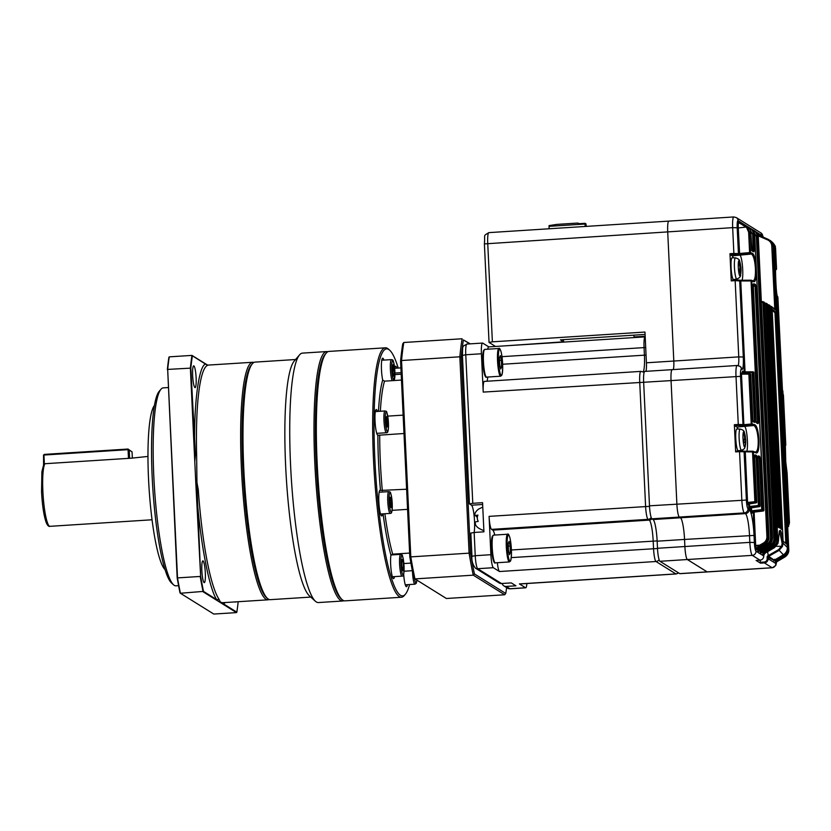 <?xml version="1.0" encoding="UTF-8"?>
<svg xmlns="http://www.w3.org/2000/svg" width="831" height="831" viewBox="0 0 831 831"><rect width="100%" height="100%" fill="white"/><g stroke="black" fill="none" stroke-linecap="round" stroke-linejoin="round"><path stroke-width="1.25" d="M494.757 535.05A19.04 2.919 86.3 0 0 492.752 530.126L649.26 520.102L648.045 519.344L491.536 529.368L492.752 530.126M651.172 517.453A3.968 3.895 121.9 0 1 648.045 519.344A11.904 1.828 -93.7 0 1 645.594 506.349L639.725 382.083A11.904 1.828 -93.7 0 1 640.857 371.384L484.359 381.398A11.904 1.828 86.3 0 0 483.227 392.097L481.419 353.767L465.765 354.764L472.777 503.306L482.551 502.682L483.933 531.83L474.148 532.463L475.239 555.71L490.892 554.703L489.085 516.363A11.904 1.828 86.3 0 0 491.536 529.368M486.976 381.232A19.04 2.919 86.3 0 0 487.766 377.035M502.662 364.248L644.42 355.169L644.056 347.566A11.904 1.828 -93.7 0 1 645.199 336.867L488.69 346.891A11.904 1.828 86.3 0 0 487.766 349.207M481.419 353.767A11.904 1.828 -93.7 0 1 482.551 343.068A11.904 1.828 -93.7 0 1 482.749 343.12L488.794 346.88M519.385 583.923A11.904 1.828 86.3 0 0 519.593 583.985L676.091 573.961A11.904 1.828 -93.7 0 1 675.894 573.909L519.385 583.923L525.524 587.746A11.904 1.828 -93.7 0 0 525.732 587.808L510.078 588.815A11.904 1.828 86.3 0 1 509.881 588.753L525.524 587.746M497.343 562.712A11.904 1.828 86.3 0 0 499.483 571.531L493.344 567.708L477.69 568.705L501.488 583.528L511.262 582.895L515.937 585.803L506.152 586.437A3.968 3.895 121.9 0 1 502.163 583.476M490.892 554.703A11.904 1.828 86.3 0 0 493.344 567.708M472.777 503.306L469.442 503.887L471.509 505.206A14.678 2.254 86.3 0 1 474.21 516.695A14.678 2.254 86.3 0 1 474.117 532.463L470.865 533.107M526.854 583.518A11.904 1.828 -93.7 0 1 525.732 587.808M501.488 583.528A3.968 3.895 121.9 0 1 499.202 582.957L475.415 568.134A3.968 3.895 121.9 0 0 477.69 568.705A11.904 1.828 86.3 0 1 475.239 555.71L471.915 556.282C471.551 560.696 472.714 564.644 475.415 568.134M478.344 509.289L478.687 509.029A11.676 11.468 -58.1 0 0 475.041 513.215L474.73 515.698L477.929 515.064A6.928 6.814 -58.1 0 0 478.23 521.369L475.031 522.003L475.602 525.036A11.676 11.468 -58.1 0 0 479.612 528.734L483.881 530.77M477.389 516.934L475.592 515.667M477.742 515.521L474.615 515.729L477.752 515.511M740.213 263.313A27.724 14.47 170.9 0 1 740.328 263.718A27.776 27.776 0 0 0 739.756 261.63A7.77 1.195 86.3 0 0 738.499 261.692A7.77 1.195 86.3 0 0 738.801 272.402A7.77 1.195 86.3 0 0 740.598 274.791A7.77 1.195 86.3 0 0 740.598 274.77L740.598 274.77A27.776 27.776 0 0 0 740.795 273.492A27.111 14.511 22.2 0 0 740.847 273.035A27.724 23.268 -169.8 0 0 740.951 271.966A27.724 23.268 -169.8 0 0 740.992 269.93A3.438 0.53 86.3 0 0 740.94 267.873A27.724 14.47 -9.1 0 0 740.909 267.353A27.724 14.47 -9.1 0 0 740.639 265.962A27.111 22.219 141.9 0 0 740.473 264.642M736.827 279.05A10.616 1.631 86.3 0 1 734.76 271.54A10.616 1.631 86.3 0 1 734.697 259.521A10.616 1.631 86.3 0 1 735.477 257.87L732.142 257.787A10.907 1.672 86.3 0 0 731.342 259.48A10.907 1.672 86.3 0 0 731.415 271.841A10.907 1.672 86.3 0 0 733.534 279.559L736.827 279.05C739.559 277.928 740.816 276.505 740.598 274.801M740.328 263.718A27.724 14.47 170.9 0 1 740.514 265.224A3.438 0.53 86.3 0 0 740.203 264.757A3.438 0.53 86.3 0 0 740.172 264.767A27.724 23.268 -169.8 0 0 739.029 261.734A27.111 10.803 142.3 0 1 738.728 263.417A27.724 23.268 10.2 0 1 739.87 266.45A3.438 0.53 86.3 0 0 739.922 268.506A27.724 14.47 170.9 0 1 738.925 270.49A27.111 18.511 46.1 0 1 739.175 271.83A27.111 18.511 46.1 0 1 739.351 273.139A27.724 14.47 -9.1 0 0 740.348 271.145A3.438 0.53 86.3 0 0 740.639 271.623A3.438 0.53 86.3 0 0 740.691 271.602A27.724 23.268 10.2 0 1 740.535 274.718A27.111 14.511 22.2 0 0 740.795 273.492M740.514 265.224L739.507 265.328M739.891 267.977L740.94 267.873M740.639 265.962L739.798 266.232M740.348 271.145L739.06 271.176M740.992 269.93L739.268 269.919M739.341 264.871L740.172 264.767M744.597 437.064L745.365 437.002A27.724 7.635 173.8 0 0 745.345 436.504A27.776 27.776 0 0 0 744.462 432.837A7.77 1.195 86.3 0 0 743.444 432.016A7.77 1.195 86.3 0 0 743.246 441.677A7.77 1.195 86.3 0 0 745.064 446.87A7.77 1.195 86.3 0 0 745.303 445.967A27.776 27.776 0 0 0 745.698 439.755A27.724 7.635 -6.2 0 0 745.521 438.997A27.111 24.888 125.2 0 0 745.397 437.49A27.111 24.888 125.2 0 0 745.345 437.002A3.438 0.53 86.3 0 0 745.023 436.005A27.724 26.312 -155.8 0 0 743.994 432.567A27.111 4.83 147.2 0 1 743.589 433.47A27.724 26.312 24.2 0 1 744.618 436.909A3.438 0.53 86.3 0 0 744.576 438.768A27.724 7.635 173.8 0 1 743.465 439.859A27.111 21.17 62.8 0 1 743.662 441.365A27.111 21.17 62.8 0 1 743.787 442.861A27.724 7.635 -6.2 0 0 744.898 441.77A3.438 0.53 86.3 0 0 745.251 442.767A27.724 26.312 24.2 0 1 744.981 446.289A27.111 8.539 21.4 0 0 745.386 445.385A27.724 26.312 -155.8 0 0 745.656 441.863A3.438 0.53 86.3 0 0 745.698 440.004A27.724 7.635 -6.2 0 0 745.698 439.755M741.532 450.257A10.616 1.631 86.3 0 1 739.33 441.323A10.616 1.631 86.3 0 1 739.735 429.513A10.616 1.631 86.3 0 1 740.182 429.066L736.848 428.983A10.907 1.672 86.3 0 0 736.391 429.45A10.907 1.672 86.3 0 0 735.975 441.583A10.907 1.672 86.3 0 0 738.24 450.755L741.532 450.257C743.755 449.322 744.846 448.46 744.805 447.68L745.303 445.967M743.516 440.191L745.698 440.004M745.521 438.997L744.109 439.277M744.898 441.77L743.703 441.822M745.656 441.863L744.919 441.853M744.42 436.088L745.023 436.005M633.419 335.184A20.432 3.137 86.3 0 0 634.822 336.908L645.168 336.243M645.085 334.436L560.406 339.858L563.563 341.821L505.269 345.831M484.452 243.971L484.4 243.909C485.262 233.916 482.811 236.326 488.867 232.628L668.841 221.108A11.904 1.828 86.3 0 0 667.708 231.807L673.806 361.038L667.708 231.807A11.904 1.828 -93.7 0 1 668.841 221.108A11.904 1.828 -93.7 0 1 669.048 221.16M488.867 232.628A11.904 1.828 86.3 0 0 487.735 243.327L492.378 341.832L644.97 332.057L646.414 362.794L673.806 361.038A9.92 1.517 86.3 0 1 673.235 369.587A9.92 1.517 86.3 0 0 673.806 361.038L738.759 356.883L735.165 280.639L731.249 280.888L731.322 280.182L738.884 280.047A0.789 0.779 121.9 0 1 739.704 280.785L743.298 357.018A13.888 2.129 -93.7 0 1 741.74 369.442L741.429 369.244A7.936 1.215 86.3 0 0 740.535 376.339L743.007 424.724L740.618 374.127L741.491 374.158L741.574 373.451L748.939 373.41A0.789 0.758 108.6 0 1 749.209 373.451L749.209 373.451A0.789 0.758 108.6 0 1 749.707 374.137L752.055 423.924L754.527 424.662C759.472 425.327 760.884 455.533 755.857 452.802L753.385 451.95L755.732 501.737L756.729 502.028L754.579 456.323L756.948 457.05L756.439 455.336L754.953 454.879L754.579 456.323L754.683 455.45L754.236 455.731M679.758 573.629L772.092 567.718A11.904 1.828 -93.7 0 0 772.3 567.77L707.347 571.936A11.904 1.828 -93.7 0 1 707.15 571.873L687.33 559.533L707.15 571.873A11.904 1.828 86.3 0 0 707.347 571.936L679.966 573.681A11.904 1.828 86.3 0 1 679.758 573.629L659.949 561.289L687.33 559.533A11.904 1.828 -93.7 0 1 684.879 546.528L684.547 539.444A19.84 3.044 86.3 0 0 680.464 517.775L679.332 517.069A11.904 1.828 -93.7 0 1 676.881 504.064L671.043 380.349A11.904 1.828 -93.7 0 1 672.175 369.65A11.904 1.828 -93.7 0 1 672.383 369.712M492.378 341.832L489.044 342.414L495.484 346.454M659.949 561.289A11.904 1.828 -93.7 0 1 657.498 548.283L657.155 541.189A19.84 3.044 86.3 0 0 653.073 519.531L651.94 518.824A11.904 1.828 -93.7 0 1 649.489 505.819L643.651 382.104A11.904 1.828 -93.7 0 1 644.783 371.405L737.128 365.495A11.904 1.828 -93.7 0 0 735.996 376.194L738.271 424.454L742.81 424.599A0.789 0.779 121.9 0 1 742.062 425.441L734.521 425.576L734.355 424.703L735.643 451.898L735.715 451.181L739.611 450.932M645.853 371.332A9.92 1.517 86.3 0 0 646.414 362.794M563.563 341.821L563.46 339.661M758.796 551.472A0.789 0.779 -91.9 0 1 759.191 550.735L768.519 545.209L766.888 544.097C769.35 542.57 770.566 540.368 770.545 537.501L772.466 537.854L758.277 237.064L757.207 236.451L771.407 537.532C771.428 540.711 770.088 543.152 767.366 544.856L758.152 550.101A0.789 0.769 -38.9 0 0 757.747 550.818L757.768 550.839A0.789 0.779 121.9 0 1 758.173 550.112L759.181 550.735L759.555 549.779L759.191 550.735A0.789 0.779 -58.1 0 0 758.776 551.472L758.942 550.974M761.373 302.359L763.596 302.38L774.741 538.644C774.762 541.822 773.422 544.263 770.701 545.967L760.697 551.68L761.705 552.303L762.079 551.348L761.715 552.314A0.789 0.779 -58.1 0 0 761.3 553.041L761.705 552.303A0.789 0.779 -91.9 0 0 761.321 553.051L760.292 552.407A0.789 0.779 121.9 0 1 760.697 551.68L760.832 550.569L770.233 545.198C772.685 543.671 773.9 541.48 773.879 538.613L762.827 301.643L761.341 301.653L762.806 301.643A0.789 0.769 -63.9 0 1 763.17 301.726L764.136 302.204A0.789 0.779 116.8 0 1 764.551 302.858L763.596 302.38A0.789 0.769 -63.9 0 0 763.17 301.726A0.789 0.789 0 0 0 762.816 301.643M756.096 560.437L760.012 560.187L756.096 560.437L760.458 563.148L760.292 562.286L764.198 562.036A3.179 3.116 -58.1 0 0 767.179 558.681L767.117 557.196A1.589 1.558 121.9 0 1 767.834 555.783L774.326 560.167A0.789 0.779 121.9 0 0 773.921 560.904L773.941 560.904A0.789 0.779 -91.9 0 1 774.336 560.177L774.7 559.211L774.336 560.177L783.353 554.817C786.043 553.103 787.373 550.641 787.352 547.463L773.152 246.381L775.614 308.685L775.52 310.098L771.781 307.106L782.054 529.555L780.87 528.765L780.548 527.041L770.129 305.995L769.371 305.528L779.79 526.563L779.603 527.986L778.263 527.197L777.92 525.462L767.491 304.426L766.639 303.959L777.764 539.932L778.491 540.295C779.436 526.21 780.943 527.145 783.01 543.11L787.352 547.463L773.152 246.392L769.475 240.076L772.664 246.018L771.791 245.976C771.542 243.13 770.129 241.083 767.564 239.858L758.246 235.848L758.007 234.924L767.958 239.214L769.464 240.076L767.958 239.214L767.564 239.858M776.902 539.901L777.764 539.932C777.795 543.11 776.455 545.552 773.734 547.245L763.222 553.249A0.789 0.769 -38.9 0 0 762.796 553.965L762.816 553.986A0.789 0.779 121.9 0 1 763.222 553.249L763.357 552.137L773.266 546.486C775.718 544.959 776.923 542.768 776.902 539.901L765.86 303.222A0.789 0.779 118.6 0 1 766.639 303.959L764.613 303.928M743.444 372.132L743.246 371.561A0.789 0.779 -58.1 0 0 743.33 371.873L752.928 371.821L754.88 422.439L753.395 421.909L752.876 420.185L750.715 374.48L748.866 374.116L748.96 373.41L741.564 373.451A0.789 0.779 -58.1 0 1 741.481 373.14L741.678 373.711M742.384 372.548L743.246 372.049A0.789 0.613 7.2 0 1 742.405 371.488L742.426 373.441M756.729 502.08L756.729 502.028A0.789 0.758 -73.5 0 1 756.044 502.88L754.88 501.716L746.674 502.495L744.285 451.908A0.789 0.779 121.9 0 0 743.828 451.233L745.251 451.264L747.588 503.108L747.007 504.23A0.789 0.779 121.9 0 1 747.703 503.399L756.085 502.869M747.588 503.108L755.047 502.578A0.789 0.758 -73.8 0 0 755.732 501.737L754.88 501.716L752.533 451.929L744.098 451.784L746.373 500.054A7.936 1.215 86.3 0 0 748.004 508.717L749.136 509.424A23.808 3.646 -93.7 0 1 754.039 535.424L754.371 542.518A7.936 1.215 86.3 0 0 756.013 551.182L763.741 556.001L762.494 552.106L763.357 552.137L763.325 551.358M748.824 507.596L748.7 506.432L749.562 506.463L749.022 508.167A0.789 0.779 121.9 0 1 749.728 507.336L759.492 506.64A0.789 0.758 -72.3 0 0 760.147 505.799L757.862 457.33L760.147 458.078L759.659 456.375L758.204 455.897L757.893 457.351L757.955 456.448L757.498 456.738L758.973 457.216A0.789 0.758 -71.6 0 0 759.659 456.375M749.614 507.045L758.547 506.359A0.789 0.758 -72.7 0 0 759.233 505.508L760.178 505.819L757.893 457.351M750.871 511.927L750.736 510.764L751.608 510.795L751.068 512.498A0.789 0.779 121.9 0 1 751.775 511.667L752.772 512.291L763.253 510.992M751.65 511.377L761.892 510.546A0.789 0.769 -71.4 0 0 762.578 509.704L763.907 510.151L752.907 284.576M756.044 548.751L759.731 545.167L760.199 545.936L756.075 548.803L756.657 549.166L757.031 548.2L756.657 549.166A0.789 0.779 -91.9 0 0 756.272 549.904A0.789 0.779 121.9 0 1 756.657 549.166L764.987 544.222C767.667 542.498 768.976 540.046 768.945 536.868L754.714 235.048L753.509 234.373L754.268 250.391L753.956 251.814L752.076 251.066L750.829 232.898L749.489 232.161L750.455 252.614L752.138 253.195C756.615 253.943 758.038 284.316 753.478 281.584L751.795 280.94L758.454 422.19L758.111 423.602L756.657 423.072L756.158 421.348L753.852 372.132L753.281 373.015L753.852 372.132M775.822 561.102A0.789 0.769 -38.9 0 0 775.416 561.818L775.437 561.849A0.789 0.779 121.9 0 1 775.842 561.112L775.977 560.001L783.851 555.503C786.303 553.976 787.518 551.784 787.487 548.917L773.131 246.111M742.083 280.255A12.891 1.974 86.3 0 0 742.696 269.452A12.891 1.974 86.3 0 0 740.037 255.366L737.679 254.431L730.127 254.566L729.971 253.704L731.249 280.888M733.202 257.807A12.891 1.974 86.3 0 0 732.215 255.865L730.127 254.566M746.851 451.254A12.891 1.974 86.3 0 0 747.401 440.648A12.891 1.974 86.3 0 0 744.742 426.563L742.062 425.441M737.907 429.014A12.891 1.974 86.3 0 0 736.92 427.072L734.521 425.576M743.776 451.212L752.616 451.223A0.789 0.758 108.6 0 1 752.876 451.264L755.358 452.116A0.789 0.758 109.3 0 0 755.099 452.074C757.353 452.095 758.381 448.075 758.194 440.025C757.612 431.819 756.168 426.978 753.842 425.503L736.92 427.072M752.709 280.847C754.745 280.868 755.649 276.816 755.431 268.704C754.88 260.446 753.551 255.553 751.442 254.037L732.215 255.865M772.155 309.267A809.373 87.203 -2.7 0 1 776.081 312.591L787.03 544.585A809.373 87.203 -2.7 0 0 783.093 541.261L772.155 309.267M754.122 512.125L755.691 545.468L754.828 545.437L754.901 546.299L755.691 545.468L759.731 545.167L763.242 543.162C765.704 541.635 766.93 539.433 766.909 536.556L755.099 286.113L755.95 286.134L755.493 284.42L753.624 283.745L753.302 285.22M752.367 229.585L738.094 220.693A7.936 1.215 86.3 0 0 737.201 227.787L738.427 253.6L749.604 252.593L748.638 232.14L746.55 227.455L737.866 221.991L746.872 226.458C749.043 227.362 750.372 229.512 750.86 232.919L750.829 232.898C750.559 229.72 749.022 227.465 746.207 226.136M739.465 280.234L740.39 280.951L735.165 280.639L735.238 279.922L739.538 280.286A0.789 0.779 121.9 0 1 739.902 280.909L744.192 371.862M752.969 371.821L753.842 372.132M753.187 251.076L752.657 234.352L749.448 228.774M770.545 537.501L756.345 236.419L753.395 231.018M767.958 555.731L778.554 549.675L781.722 545.977L782.148 543.235L779.53 530.936M782.148 543.235L783.01 543.11L782.542 546.331L779.021 550.444L768.374 556.521L767.636 551.68M760.012 560.187A3.968 3.895 -58.1 0 0 763.741 556.001C763.627 558.411 762.391 559.814 760.022 560.187L752.284 555.368L687.33 559.533A11.904 1.828 -93.7 0 1 684.879 546.528L749.832 542.373L749.5 535.278A19.84 3.044 86.3 0 0 745.417 513.62L744.275 512.904A11.904 1.828 -93.7 0 1 741.823 499.909L739.548 451.649L735.643 451.898M657.155 541.189L684.547 539.444L684.879 546.528L657.498 548.283M754.039 535.424L684.547 539.444A19.84 3.044 86.3 0 0 680.464 517.775L745.417 513.62A3.968 3.895 121.9 0 0 749.136 509.424M678.408 572.788A3.968 3.895 -58.1 0 1 675.894 573.909L655.991 561.507A11.904 1.828 -93.7 0 1 653.54 548.512L653.176 540.908A19.04 2.919 86.3 0 0 649.26 520.102A3.968 3.895 121.9 0 0 651.93 518.814L679.332 517.069L680.464 517.775L653.073 519.531M748.004 508.717A3.968 3.895 121.9 0 1 744.275 512.904L679.332 517.069A11.904 1.828 -93.7 0 1 676.881 504.064L671.043 380.349A11.904 1.828 -93.7 0 1 672.175 369.65M734.469 279.974A12.891 1.974 86.3 0 0 734.583 279.403M760.292 562.286L760.188 560.177M777.889 297.197A0.789 0.789 0 0 0 777.785 296.833A0.789 0.789 -30.2 0 1 777.889 297.197L784.921 440.42A0.789 0.789 153.7 0 1 785.004 440.731L777.473 296.532C776.144 295.576 774.721 265.203 776.133 268.143L776.549 268.87A0.789 0.789 152 0 1 775.832 269.691L775.874 269.691M775.427 268.964L775.832 269.691A0.789 0.789 0 0 0 776.549 268.87L775.583 248.417L776.019 265.982L774.128 247.139L788.775 549.675L776.964 299.243M776.954 298.163A0.789 0.789 -35.1 0 0 777.016 297.83L776.964 299.222L776.964 298.069L776.31 298.651M777.016 297.83L777.743 300.406L788.349 525.379L786.219 473.14L785.555 473.763M786.219 473.223A0.789 0.789 -27.1 0 0 786.261 472.943L788.671 525.95A0.789 0.789 -28 0 1 787.965 526.781L787.643 526.21M786.261 472.943L789.138 524.143L786.832 474.439L786.147 475.103M786.822 474.511A0.789 0.789 -20.4 0 0 786.853 474.283L789.138 524.143A0.789 0.789 -21.4 0 1 788.629 524.922A0.789 0.789 0 0 0 789.138 524.143M786.853 474.283L789.45 522.741L786.812 472.081C785.991 471.146 784.568 440.949 785.482 443.941L785.783 444.928A0.789 0.789 165.7 0 1 785.233 445.717A0.789 0.789 0 0 0 785.783 444.928L783.321 394.798A0.789 0.789 -18.1 0 0 783.01 394.206A0.789 0.789 0 0 1 783.29 394.59L783.404 394.964A0.789 0.789 -15.8 0 1 783.436 395.14L783.436 395.151A0.789 0.789 0 0 0 783.404 394.964M785.503 441.915A0.789 0.789 -19.1 0 0 785.461 441.697L785.202 440.451M782.875 391.183L785.16 439.651L782.719 390.85A0.789 0.789 -25.4 0 0 782.272 390.175A0.789 0.789 0 0 1 782.646 390.549L782.812 390.902A0.789 0.789 156.6 0 1 782.875 391.183L782.875 391.183A0.789 0.789 0 0 0 782.812 390.902M785.004 440.731L784.599 439.256M773.879 538.613L775.687 539.018L764.551 302.889A0.789 0.789 0 0 0 764.136 302.204M755.95 286.134L767.761 536.587L768.945 536.868M776.819 561.226L776.05 562.223L781.358 559.076M787.487 548.917L788.359 548.959C788.39 552.137 787.04 554.568 784.319 556.271L775.842 561.112L776.445 561.455L776.05 562.223L775.437 561.849M788.785 549.686C789.014 552.511 787.684 554.963 784.796 557.05L781.348 559.086A0.789 0.789 0 0 1 781.317 559.107L784.776 557.05C787.466 555.326 788.806 552.864 788.775 549.675L776.975 299.233M763.741 553.249L764.021 553.81L774.492 547.619L777.941 543.464L779.374 530.926M771.76 546.372L761.726 552.303L771.739 546.372C774.409 544.648 775.728 542.196 775.687 539.018L775.687 539.049C775.697 542.29 774.378 544.731 771.76 546.372L770.233 545.198M768.519 545.209C771.178 543.484 772.498 541.033 772.466 537.854L772.466 537.886C772.477 541.126 771.158 543.567 768.54 545.209L758.911 551.015M766.909 536.556L767.761 536.587C767.792 539.776 766.442 542.228 763.71 543.931L760.199 545.936L755.732 545.894A5.91 0.904 86.3 0 0 756.262 548.429A0.789 0.582 -129.7 0 0 756.625 548.418M773.297 243.234L773.297 243.234C776.725 247.96 774.804 246.277 775.583 248.427L772.768 242.735L775.281 248.126L774.554 248.085M772.238 242.288L772.768 242.735L772.238 242.288M771.75 241.852L771.75 241.842C773.007 242.403 773.931 244.272 774.534 247.472L770.617 240.969L774.128 247.139L773.256 247.098M772.487 537.875L758.277 237.064C758.007 233.885 756.47 231.641 753.665 230.312M758.298 237.074C758.526 235.121 757.249 233.002 754.444 230.696L753.27 230.021M752.491 229.647C755.358 230.997 756.927 233.272 757.207 236.451L756.345 236.419M748.606 227.767L750.808 228.639C752.979 229.585 754.288 231.724 754.735 235.059L754.714 235.048C754.444 231.87 752.896 229.616 750.092 228.286M749.51 227.912L748.793 227.559C751.66 228.92 753.229 231.195 753.509 234.373L752.657 234.352M744.42 225.762L747.183 226.967L749.489 232.161L748.638 232.14M789.45 522.741A0.789 0.789 0 0 1 789.107 523.437A0.789 0.789 -14.3 0 0 789.45 522.741L787.102 472.964A0.789 0.789 -15.8 0 0 787.071 472.787L785.752 461.818L785.337 444.19L784.713 444.678M789.086 522.959A0.789 0.789 -16.4 0 0 789.336 522.346L789.055 522.294M786.843 475.457A0.789 0.789 -17.3 0 0 787.061 474.885M788.609 524.475A0.789 0.789 -23.2 0 0 788.983 523.769L788.567 523.717M786.24 474.221A0.789 0.789 -24.1 0 0 786.552 473.556M787.996 526.771L787.975 526.781A0.789 0.789 0 0 0 788.671 525.961M787.674 526.2A0.789 0.789 -30.6 0 0 788.349 525.379L787.632 525.337M777.027 300.355L777.743 300.406M776.985 299.461A0.789 0.789 -31.4 0 0 777.567 298.661M775.416 561.818L775.115 559.969L775.977 560.001L775.946 559.221M774.534 247.472L775.894 265.577A0.789 0.789 146.3 0 1 776.019 265.982M775.365 264.518L776.05 264.559M750.829 232.94L751.608 249.331M737.876 254.556A0.789 0.779 121.9 0 0 738.614 253.715L737.398 227.912A6.7 1.028 -93.7 0 1 737.866 221.991L738.354 222.293A0.789 0.779 -58.1 0 0 738.541 222.76M737.866 221.991L738.915 222.916A0.789 0.634 -68.6 0 1 738.946 222.926M751.775 250.474A0.789 0.769 111.3 0 1 752.076 251.066M751.629 249.352L751.598 250.38L753.488 251.128A0.789 0.769 112.1 0 1 753.956 251.814M751.785 250.38L754.268 250.391M763.242 543.162L765.008 544.232L756.387 549.436M753.333 285.417L754.808 285.262L755.099 286.113L753.374 286.3M752.928 284.586L754.808 285.262A0.789 0.769 -69.7 0 0 755.493 284.42M753.312 284.42A0.789 0.769 -70.6 0 0 753.624 283.745M752.211 512.685A0.789 0.613 -172.8 0 0 752.221 512.769L752.065 513.122A0.789 0.779 121.9 0 1 752.772 512.291L752.211 512.623M751.463 507.637L751.608 510.795L761.726 509.673L761.892 510.546L763.222 510.992A0.789 0.769 -70.8 0 0 763.907 510.151L753.322 285.199M757.872 456.593A0.789 0.758 -72.1 0 0 758.204 455.897M749.853 508.156A0.789 0.613 -172.8 0 0 749.863 508.24L749.707 508.593A0.789 0.779 121.9 0 1 750.414 507.762M749.437 503.7L749.562 506.463L758.391 505.487L759.461 506.64L749.863 508.094M754.268 455.731L755.753 456.177A0.789 0.758 -72.8 0 0 756.439 455.336M754.59 455.606A0.789 0.758 -73.3 0 0 754.953 454.879M754.579 456.375L756.761 502.049A0.789 0.789 0 0 1 756.065 502.88L747.838 504.157M747.827 504.22A0.789 0.613 -172.8 0 0 747.838 504.303L747.682 504.656A0.789 0.779 121.9 0 1 748.388 503.825M752.616 451.223A0.789 0.789 0 0 1 752.876 451.264L752.876 451.264A0.789 0.758 108.6 0 1 753.385 451.95L752.533 451.929L752.616 451.223L745.241 451.264M754.527 424.662A0.789 0.758 -73 0 1 753.842 425.503L751.38 424.766L751.214 423.903L748.866 374.116L741.491 374.158L743.87 424.714L752.055 423.924A0.789 0.758 106.2 0 1 751.38 424.766L743.267 425.638L743.87 424.714L744.036 425.576M741.159 373.337A0.789 0.779 -58.1 0 1 740.795 372.714L740.639 373.067A0.789 0.613 7.2 0 0 741.481 373.628L741.574 373.451A0.789 0.779 -58.1 0 1 741.159 373.337L741.564 373.451M749.957 373.753A0.789 0.758 108.9 0 1 750.216 373.784L750.216 373.784A0.789 0.758 108.9 0 1 750.715 374.48L750.746 374.501A0.789 0.789 0 0 0 750.216 373.784L749.209 373.451A0.789 0.789 0 0 0 748.949 373.41M753.011 421.005L754.403 420.995L754.122 421.701A0.789 0.758 109.5 0 1 754.392 421.743L752.896 421.224L752.876 420.185M753.042 421.296A0.789 0.758 109 0 1 753.395 421.909M754.392 421.743L754.392 421.743A0.789 0.758 109.5 0 1 754.88 422.439M742.405 371.488L742.561 371.135A0.789 0.779 -58.1 0 0 743.309 371.873L752.948 371.81L752.117 372.527L754.403 420.995L755.254 421.016M753.873 372.163L756.158 421.348M739.382 280.213L740.857 280.265L740.774 280.971L740.089 280.255L740.39 280.951M752.138 253.195A0.789 0.769 109.4 0 1 751.442 254.037L749.77 253.455L749.604 252.593L750.455 252.614A0.789 0.769 108.6 0 1 749.77 253.455L738.873 254.639L739.112 253.767M756.324 422.47A0.789 0.758 110 0 1 756.657 423.072M756.189 421.369L756.168 422.387L757.623 422.927A0.789 0.758 110.5 0 1 758.111 423.602M756.293 422.169L757.602 422.169L757.353 422.875M740.12 280.244L751.027 280.203A0.789 0.758 110.7 0 1 751.307 280.255L751.307 280.255A0.789 0.758 110.7 0 1 751.795 280.94L740.774 280.971L745.054 371.862M753.478 281.584A0.789 0.769 -68.7 0 0 752.99 280.899L751.307 280.255A0.789 0.789 0 0 0 751.016 280.203L757.602 422.169L758.454 422.19M767.096 303.782A0.789 0.779 119.4 0 1 767.491 304.426L767.501 304.437A0.789 0.789 0 0 0 767.096 303.782L766.234 303.305A0.789 0.789 0 0 0 765.85 303.211L764.582 303.222L765.839 303.222M767.501 304.437L777.92 525.462M777.93 525.483L777.878 526.553L779.239 527.353A0.789 0.779 121.1 0 1 779.603 527.986M778.824 527.238L778.927 526.532L779.79 526.563M778.055 526.542L778.927 526.532L768.592 304.79A0.789 0.779 121.4 0 1 769.371 305.528L767.553 305.496M769.766 305.382A0.789 0.779 122.4 0 1 770.129 305.995L770.129 305.995A0.789 0.789 0 0 0 769.766 305.382L768.997 304.904A0.789 0.789 0 0 0 768.582 304.78L767.522 304.79L768.571 304.79M770.129 306.016L780.517 528.152L781.722 528.952A0.789 0.779 124.5 0 1 782.054 529.555M781.722 528.952L781.337 528.111L782.21 528.142M780.673 528.111L781.337 528.111L771.002 306.359A0.789 0.779 124.8 0 1 771.781 307.106L770.181 307.075M774.253 308.654L775.614 308.685M758.142 235.848L758.007 234.924M757.872 234.851A0.789 0.779 -58.1 0 0 757.903 234.872L757.903 234.872A0.789 0.779 -58.1 0 0 757.997 234.924L767.958 239.214M757.664 234.332L758.547 234.872A0.789 0.779 -58.1 0 0 758.63 235.194M787.352 547.463C787.404 550.589 786.084 553.041 783.373 554.817L778.554 549.675M760.677 551.67A0.789 0.769 -38.9 0 0 760.272 552.386L759.97 550.538L760.832 550.569L760.801 549.79M758.152 550.101L758.308 549L766.888 544.097M752.356 229.782L751.91 229.387L752.491 229.636M757.747 550.818L757.446 548.969L758.308 549L758.277 548.221M776.175 546.299L782.542 546.331M778.502 540.337L777.941 543.464M774.523 547.598L764.084 553.778L763.222 553.249M744.472 451.254L744.784 451.95M747.183 226.967L738.271 227.943L739.652 254.577M737.398 227.912L738.271 227.943A5.91 0.904 86.3 0 1 738.582 222.895A0.789 0.634 -68.6 0 1 738.915 222.916L745.469 225.689M772.207 310.399L774.959 312.664L776.081 312.591M774.959 312.664L785.835 543.443M585.014 224.038L549.021 226.344L549.073 225.617L556.76 224.401L577.503 223.072L579.591 223.664L585.076 223.31L585.128 226.468M549.021 226.344L549.135 228.774M586.291 226.396L585.928 223.84L585.076 223.31M398.226 368.05A123.788 18.978 86.3 0 0 389.708 350.225A123.788 18.978 86.3 0 0 374.895 460.187A123.788 18.978 86.3 0 0 405.341 594.3A123.788 18.978 86.3 0 0 409.59 584.525M405.341 594.3L404.271 595.547A124.972 19.155 -93.7 0 1 401.394 597.25A124.972 19.155 -93.7 0 1 373.535 460.145A124.972 19.155 -93.7 0 1 385.428 347.805A124.972 19.155 -93.7 0 1 388.493 349.124L389.708 350.225M173.523 584.795L171.487 582.957A97.206 14.906 -93.7 0 1 152.198 477.347A97.206 14.906 -93.7 0 1 159.209 391.297L160.996 389.22A99.19 15.207 86.3 0 0 153.839 477.025A99.19 15.207 86.3 0 0 173.523 584.795A99.19 15.207 86.3 0 0 175.954 585.834L178.592 585.668M168.205 387.558L163.271 387.869A99.19 15.207 86.3 0 0 160.996 389.22M192.657 375.654A10.907 1.672 86.3 0 0 195.088 387.62A10.907 1.672 86.3 0 0 196.126 377.814A10.907 1.672 86.3 0 0 193.696 365.848A10.907 1.672 86.3 0 0 192.657 375.654M201.85 570.679A10.907 1.672 86.3 0 0 204.291 582.645A10.907 1.672 86.3 0 0 205.319 572.839A10.907 1.672 86.3 0 0 202.889 560.863A10.907 1.672 86.3 0 0 201.85 570.679M235.194 601.924A10.907 1.672 86.3 0 0 235.516 602.101A10.907 1.672 86.3 0 0 235.827 601.883M403.679 574.242A12.891 1.974 86.3 0 0 406.463 586.717A12.891 1.974 86.3 0 0 407.387 584.671M409.631 553.072L392.689 554.152L390.944 555.139A12.891 1.974 86.3 0 0 390.663 564.519A12.891 1.974 86.3 0 0 393.541 578.667A12.891 1.974 86.3 0 0 394.465 576.621M392.076 510.338L407.574 509.351M406.619 489.23L380.484 490.435A12.891 1.974 86.3 0 0 380.068 490.197A12.891 1.974 86.3 0 0 378.843 501.789A12.891 1.974 86.3 0 0 381.72 515.937A12.891 1.974 86.3 0 0 382.644 513.89M377.44 411.449A12.891 1.974 86.3 0 0 376.266 409.538A12.891 1.974 86.3 0 0 375.041 421.12A12.891 1.974 86.3 0 0 377.876 435.267L403.991 433.512M380.484 490.435A100.78 15.446 -93.7 0 1 377.876 435.267L377.928 435.267M401.196 374.199L394.943 374.594M383.891 360.093A12.891 1.974 86.3 0 0 382.707 358.182A12.891 1.974 86.3 0 0 381.481 369.774A12.891 1.974 86.3 0 0 382.686 380.079L384.524 381.149L401.477 380.058M385.428 347.805L329.086 351.409A124.972 19.155 86.3 0 0 326.219 353.113A124.972 19.155 86.3 0 0 317.193 463.75A124.972 19.155 86.3 0 0 341.998 599.535A124.972 19.155 86.3 0 0 345.062 600.855L401.394 597.25M326.219 353.113L325.15 354.359A123.788 18.978 86.3 0 0 316.206 463.947A123.788 18.978 86.3 0 0 340.772 598.434L341.998 599.535M327.923 351.721A124.972 19.155 86.3 0 0 326.739 351.565A124.972 19.155 86.3 0 0 314.845 463.906A124.972 19.155 86.3 0 0 342.715 601A124.972 19.155 86.3 0 0 343.868 600.688M326.739 351.565L302.484 353.113A124.972 19.155 86.3 0 0 299.607 354.816A124.972 19.155 86.3 0 0 290.59 465.453A124.972 19.155 86.3 0 0 315.385 601.239A124.972 19.155 86.3 0 0 318.45 602.558L342.715 601M299.607 354.816L294.257 361.049A119.03 18.251 86.3 0 0 285.667 466.42A119.03 18.251 86.3 0 0 309.288 595.734L315.385 601.239M295.576 359.522L255.127 362.108A119.03 18.251 86.3 0 0 252.395 363.729A119.03 18.251 86.3 0 0 243.805 469.1A119.03 18.251 86.3 0 0 267.416 598.413A119.03 18.251 86.3 0 0 268.309 599.089A119.03 18.251 86.3 0 0 270.335 599.67L310.784 597.084M252.395 363.729L251.326 364.975A117.836 18.064 86.3 0 0 242.818 469.297A117.836 18.064 86.3 0 0 266.2 597.312L267.416 598.413M253.974 362.43A119.03 18.251 86.3 0 0 252.78 362.264A119.03 18.251 86.3 0 0 241.457 469.245A119.03 18.251 86.3 0 0 265.962 599.244A119.03 18.251 86.3 0 0 267.987 599.826A119.03 18.251 86.3 0 0 269.151 599.504M206.69 364.83L192.376 355.782A158.306 24.265 86.3 0 0 190.829 368.123L167.675 369.411A158.7 24.328 86.3 0 1 169.254 356.852L191.951 355.398L207.605 365.1M195.43 454.599L196.625 454.786L196.957 482.551L198.277 489.688L197.092 489.875L195.784 482.707L194.786 461.652L195.43 454.599L190.829 368.123M224.484 602.517L221.472 603.244L218.096 601.145L217.764 599.546L218.896 599.047L220.444 602.153L222.542 602.704L267.987 599.826M154.473 405.435A83.318 12.777 86.3 0 0 148.541 479.103A83.318 12.777 86.3 0 0 164.974 569.536M147.97 456.437L131.412 458.182L44.936 463.719A31.744 4.861 86.3 0 0 42.88 491.495A31.744 4.861 86.3 0 0 49.964 526.324C48.686 526.792 47.398 525.421 46.089 522.221C43.794 515.449 42.277 505.29 41.55 491.734L41.903 471.707L43.711 464.487M43.534 455.066L44.292 454.401L128.026 449.041L132.056 451.898L128.628 449.623L43.534 455.066L43.576 464.726M132.056 451.898L132.358 458.11M129.605 458.297L129.221 450.132M128.088 450.09L128.473 458.369M43.96 455.481L44.365 463.875L44.936 463.719M469.764 343.878L463.397 339.921A153.538 23.538 86.3 0 0 461.226 357.257L470.45 552.771A153.538 23.538 86.3 0 0 474.439 573.951L505.747 593.459A153.538 23.538 86.3 0 0 506.63 587.579M474.439 573.951L473.255 575.166L504.697 594.757L446.403 598.497L414.949 578.906L473.255 575.166A154.732 23.725 -93.7 0 1 469.1 553.155L410.805 556.884A154.732 23.725 86.3 0 0 414.949 578.906L413.796 577.836A153.538 23.538 -93.7 0 1 409.797 556.656L400.584 361.142A153.538 23.538 -93.7 0 1 402.755 343.795L403.804 342.497A154.732 23.725 86.3 0 0 401.539 360.519L410.805 556.884L409.797 556.656M470.45 552.771L469.1 553.155L459.844 356.79L401.539 360.519L400.584 361.142M461.226 357.257L459.844 356.79A154.732 23.725 -93.7 0 1 462.109 338.768L403.804 342.497M463.397 339.921L470.263 343.847M403.887 563.553L410.919 563.106M403.128 415.136L387.755 416.123M396.813 368.143A12.891 1.974 86.3 0 0 395.629 366.232A12.891 1.974 86.3 0 0 394.673 368.476M402.007 559.533L402.952 561.548L403.45 567.189L402.993 570.814L402.048 568.788L401.55 563.148L402.007 559.533M390.902 497.8L391.359 507.648L390.456 507.087L389.76 501.872L389.988 497.229L390.902 497.8L389.957 497.862M387.682 420.85L387.703 426.199L386.893 427.124L386.041 417.349L386.851 416.424L387.682 420.85L386.051 420.953M394.237 373.763L393.582 376.111L392.658 372.776L392.398 367.094L393.053 364.736L394.237 373.763L392.959 373.846M402.952 561.548L401.747 561.631M401.913 567.293L403.45 567.189M391.588 503.015L389.926 503.119M387.703 426.199L386.737 426.261M393.967 368.071L392.45 368.175M197.092 489.875L200.645 576.319A158.306 24.265 86.3 0 0 203.491 591.392L180.4 593.251L213.796 614.057L236.482 612.603L236.835 612.167L223.632 603.94L223.414 603.057M217.764 599.546L216.694 599.618L203.491 591.392M236.835 612.167A158.306 24.265 86.3 0 0 238.185 601.737M236.482 612.603L221.472 603.244L222.542 602.704M177.169 577.815L177.512 577.898A158.7 24.328 86.3 0 0 180.4 593.251L180.015 592.898A158.306 24.265 -93.7 0 1 177.169 577.815L167.675 369.411L177.512 577.898L200.198 576.454A158.7 24.328 -93.7 0 0 203.096 591.797L218.096 601.145M200.645 576.319L195.784 482.707L196.957 482.551M192.376 355.782L191.951 355.398A158.7 24.328 -93.7 0 0 190.372 367.967L194.786 461.652M167.353 369.629A158.306 24.265 -93.7 0 1 168.901 357.288L169.254 356.852M43.451 465.485L44.365 463.875M504.697 594.757L505.747 593.459M128.628 449.623L128.026 449.041M500.709 368.974L499.649 364.279L499.473 357.6L500.366 355.626L501.425 360.322L501.602 367.001L500.709 368.974M499.545 360.446L501.425 360.322M500.283 367.084L501.602 367.001M509.476 554.713L508.406 550.008L508.229 543.339L509.123 541.355L510.182 546.06L510.359 552.74L509.476 554.713M508.312 546.175L510.182 546.06M509.039 552.823L510.359 552.74M218.896 599.047L218.896 599.047A119.03 18.251 86.3 0 1 198.277 489.688M196.625 454.786L196.625 454.786A119.03 18.251 86.3 0 1 207.864 365.225M657.144 540.908L511.418 549.977M649.52 506.349L489.085 516.363M740.535 376.339L483.227 392.097M643.152 371.893A19.04 2.919 86.3 0 0 644.42 355.169L646.061 355.107M645.697 347.503L502.007 356.665M659.087 559.668A3.968 3.895 -58.1 0 1 655.991 561.507L499.483 571.531M506.152 586.437L509.881 588.753A3.968 3.895 -58.1 0 1 507.596 588.182L510.078 588.815M657.508 548.512L511.283 557.611M471.966 556.355L470.813 533.035M471.509 505.206L482.634 504.49M462.483 355.408L465.765 354.764A11.904 1.828 86.3 0 1 466.897 344.065L482.551 343.068M476.62 516.882L477.399 516.83M644.077 372.6A3.968 3.895 -58.1 0 0 643.35 372.008L640.857 371.384M489.044 342.414L484.4 243.909L732.662 227.642A11.904 1.828 -93.7 0 1 733.794 216.943L668.841 221.108M649.489 505.819L746.373 500.054M768.374 556.521A0.789 0.779 -58.1 0 0 768.021 557.227L774.087 560.406M740.639 373.067L740.618 374.127M747.838 504.303L747.858 503.243M749.863 508.24L749.884 507.18M752.221 512.769L752.242 511.699M754.901 546.299A6.7 1.028 -93.7 0 0 755.639 549.52L756.418 549.405M758.776 551.472L757.768 550.839M763.305 237.209A7.936 1.215 86.3 0 0 762.702 236.025L755.919 231.797M754.828 545.437L753.26 512.228M752.065 513.122L751.068 512.498M750.736 510.764L750.601 507.741M749.707 508.593L749.022 508.167M748.7 506.432L748.575 503.804M747.682 504.656L747.007 504.23M746.674 502.495L746.799 503.659M767.117 557.196L768.021 557.227L768.093 558.712L775.822 563.522A7.936 1.215 86.3 0 0 776.653 561.361M776.331 561.424A6.7 1.028 -93.7 0 1 776.299 561.579A6.7 1.028 -93.7 0 1 776.05 562.223M752.117 372.527L743.257 372.579L743.288 373.441M756.948 457.05L759.233 505.508L758.391 505.487L756.106 457.029L754.652 457.185M760.147 458.078L762.578 509.704L761.726 509.673L759.295 458.058L757.924 458.213M758.246 235.848L761.341 301.653M774.741 308.644L771.791 245.976M775.52 310.098A0.789 0.789 133.3 0 0 775.281 309.568L771.448 306.504A0.789 0.789 0 0 0 770.991 306.359L770.981 306.359M740.795 372.714L741.481 373.14M742.561 371.135L743.246 371.561M734.355 424.703L738.271 424.454L738.427 425.327M738.125 365.547A9.92 1.517 86.3 0 0 738.759 356.883L743.298 357.018M729.971 253.704L733.877 253.455L732.662 227.642L737.201 227.787M775.822 563.522A3.968 3.895 121.9 0 1 772.092 567.718L764.364 562.899L760.458 563.148M756.013 551.182A3.968 3.895 121.9 0 1 752.284 555.368A11.904 1.828 -93.7 0 1 749.832 542.373L754.371 542.518M735.715 451.181L743.278 451.046A0.789 0.779 121.9 0 1 744.098 451.784L739.548 451.649L739.621 450.932L743.932 451.285M767.179 558.681L768.093 558.712A3.968 3.895 121.9 0 1 764.364 562.899L764.198 562.036M741.74 369.442A3.968 3.895 -58.1 0 0 739.922 366.315L737.128 365.495M741.429 369.244A3.968 3.895 -58.1 0 0 739.611 366.128M762.702 236.025A3.968 3.895 -58.1 0 0 760.895 232.909L736.276 217.577L733.794 216.943M738.094 220.693A3.968 3.895 -58.1 0 0 736.276 217.577M734.043 254.317L733.877 253.455L738.427 253.6A0.789 0.779 121.9 0 1 737.679 254.431M783.041 394.746L785.482 440.503M782.303 390.799L785.004 439.308M777.961 543.474L774.513 547.619L773.266 546.486M784.776 557.05L783.851 555.503M754.714 235.08L768.966 536.878C769.381 539.464 768.062 541.916 765.008 544.232L765.019 544.212M763.907 510.192L763.928 510.172A0.789 0.789 0 0 1 763.232 511.003L752.782 512.291M755.483 452.137L755.358 452.116A0.789 0.758 109.3 0 1 755.857 452.802M742.26 425.555A0.789 0.779 121.9 0 0 743.007 424.724L743.496 424.766M750.715 374.532L752.907 420.206M785.783 444.928L783.436 395.151M764.084 553.778L763.679 554.526A0.789 0.779 121.9 0 1 764.021 553.81M773.152 246.392L773.152 246.381C772.269 242.652 771.241 240.699 770.067 240.512M777.473 296.532A0.789 0.789 -33.6 0 0 777.359 296.148L777.359 296.158C776.144 296.605 774.991 263.676 775.853 268.538L775.333 268.891M776.133 268.143A0.789 0.789 148.6 0 1 775.79 268.839M785.482 443.941A0.789 0.789 160.5 0 1 785.295 444.481M763.741 556.022L763.679 554.526M405.289 584.806L414.939 584.183A10.907 1.672 -93.7 0 1 412.508 572.216A10.907 1.672 -93.7 0 1 412.477 571.416M383.964 420.766A10.907 1.672 -93.7 0 1 385.002 410.961C386.519 411.896 386.737 408.426 388.43 422.761C388.399 431.964 387.911 432.774 386.394 432.743A10.907 1.672 -93.7 0 1 383.964 420.766M388.42 422.74A9.723 1.485 86.3 0 0 386.415 412.124A9.723 1.485 86.3 0 0 385.324 420.808A9.723 1.485 86.3 0 0 387.329 431.424A9.723 1.485 86.3 0 0 388.42 422.74M399.597 564.166A10.907 1.672 -93.7 0 1 400.625 554.36C402.152 555.295 402.36 551.826 404.063 566.15C404.032 575.353 403.534 576.174 402.027 576.132A10.907 1.672 -93.7 0 1 399.597 564.166M404.043 566.14A9.723 1.485 86.3 0 0 402.048 555.524A9.723 1.485 86.3 0 0 400.958 564.207A9.723 1.485 86.3 0 0 402.952 574.823A9.723 1.485 86.3 0 0 404.043 566.14M392.17 380.65A10.907 1.672 -93.7 0 1 390.404 369.421A10.907 1.672 -93.7 0 1 391.443 359.615C392.97 360.54 393.177 357.081 394.881 371.405A9.723 1.485 86.3 0 0 392.866 360.779A9.723 1.485 86.3 0 0 391.775 369.463A9.723 1.485 86.3 0 0 393.769 380.079A9.723 1.485 86.3 0 0 394.86 371.395L394.112 380.525M387.765 501.436A10.907 1.672 -93.7 0 1 388.804 491.63C390.331 492.565 390.539 489.095 392.232 503.42A9.723 1.485 86.3 0 0 390.217 492.793A9.723 1.485 86.3 0 0 389.126 501.477A9.723 1.485 86.3 0 0 391.131 512.093A9.723 1.485 86.3 0 0 392.222 503.409C392.211 512.623 391.713 513.444 390.196 513.402A10.907 1.672 -93.7 0 1 387.765 501.436M390.944 555.139A100.78 15.446 -93.7 0 1 383.07 513.859M378.469 411.376A100.78 15.446 -93.7 0 1 382.686 380.079M384.898 513.745A99.19 15.207 86.3 0 0 392.689 554.152M379.705 435.06A99.19 15.207 86.3 0 0 382.333 490.789M384.524 381.149A99.19 15.207 86.3 0 0 380.349 411.262M414.492 578.48A9.723 1.485 86.3 0 0 416.902 580.111M223.632 603.94L225.201 602.568M196.76 493.853C199.928 540.212 209.08 588.722 216.694 599.618M205.589 364.009C198.557 365.775 193.581 405.486 194.724 450.589M208.114 365.152L206.961 364.747M499.171 349.789A13.088 2.005 86.3 0 0 498.849 366.066A13.088 2.005 86.3 0 0 501.903 374.812A13.088 2.005 86.3 0 0 502.225 358.535A13.088 2.005 86.3 0 0 499.171 349.789M486.561 377.108L500.646 376.214A13.888 2.129 -93.7 0 1 497.779 364.435A13.888 2.129 -93.7 0 1 498.309 349.082A13.888 2.129 -93.7 0 1 498.87 348.49L484.785 349.394A13.888 2.129 86.3 0 0 484.224 349.986A13.888 2.129 86.3 0 0 483.694 365.339A13.888 2.129 86.3 0 0 486.561 377.108C485.938 377.928 485.148 376.651 484.193 373.285C482.468 364.03 482.271 356.416 483.58 350.412L484.785 349.394M485.792 376.36A13.088 2.005 -93.7 0 1 483.04 365.505A13.088 2.005 -93.7 0 1 483.528 350.796M507.938 535.528A13.088 2.005 86.3 0 0 507.606 551.805A13.088 2.005 86.3 0 0 510.66 560.551A13.088 2.005 86.3 0 0 510.982 544.274A13.088 2.005 86.3 0 0 507.938 535.528M495.318 562.847L509.403 561.943A13.888 2.129 -93.7 0 1 506.536 550.174A13.888 2.129 -93.7 0 1 507.066 534.811A13.888 2.129 -93.7 0 1 507.627 534.229L493.541 535.133A13.888 2.129 86.3 0 0 492.98 535.715A13.888 2.129 86.3 0 0 492.451 551.078A13.888 2.129 86.3 0 0 495.318 562.847C494.694 563.667 493.905 562.39 492.949 559.024C491.225 549.769 491.028 542.144 492.347 536.151L493.541 535.133M494.549 562.088A13.088 2.005 -93.7 0 1 491.796 551.233A13.088 2.005 -93.7 0 1 492.284 536.525M466.897 344.065C461.994 347.14 462.815 344.46 462.431 355.346L469.442 503.887M503.866 585.865L507.596 588.182M478.427 509.164L482.759 507.076M644.108 372.485L643.35 372.008M678.605 572.912L676.091 573.961M740.951 271.966A27.776 27.776 0 0 0 740.909 267.353M735.477 257.87C738.323 258.628 739.756 259.885 739.756 261.63M740.182 429.066C743.028 429.824 744.451 431.081 744.462 432.837M763.72 555.378L765.06 553.207M774.056 560.447L783.373 554.817M772.3 567.77L775.822 565.433L776.746 561.32M763.45 237.271L760.895 232.909M759.482 506.64A0.789 0.789 0 0 0 760.178 505.819M775.281 309.568L774.752 309.361M775.707 539.039L764.572 302.879M781.317 559.107L776.185 561.725M777.785 296.833L777.349 296.137M776.549 268.87L775.583 248.427M731.322 280.182L735.238 279.922M751.027 280.203L740.847 280.265M412.342 570.7L404.074 571.229M400.625 554.36L390.996 554.973M388.804 491.63L379.144 492.243M385.002 410.961L375.342 411.584M391.443 359.615L381.782 360.228M400.895 367.884L394.704 368.278M252.78 362.264L207.667 365.121M401.124 372.641L394.933 373.036M402.027 576.132L392.367 576.756M390.196 513.402L380.536 514.025M386.394 432.743L376.734 433.356M152.031 519.78L49.964 526.324M414.939 584.183L416.175 583.393L416.923 580.131M500.646 376.214L501.841 375.186C503.16 369.151 502.952 361.495 501.207 352.23C500.169 348.906 499.389 347.659 498.87 348.49M461.953 372.724L463.251 372.641M509.403 561.943L510.598 560.925C511.917 554.879 511.709 547.234 509.974 537.958C508.925 534.634 508.146 533.388 507.627 534.229M469.962 542.601L471.26 542.518"/></g></svg>
